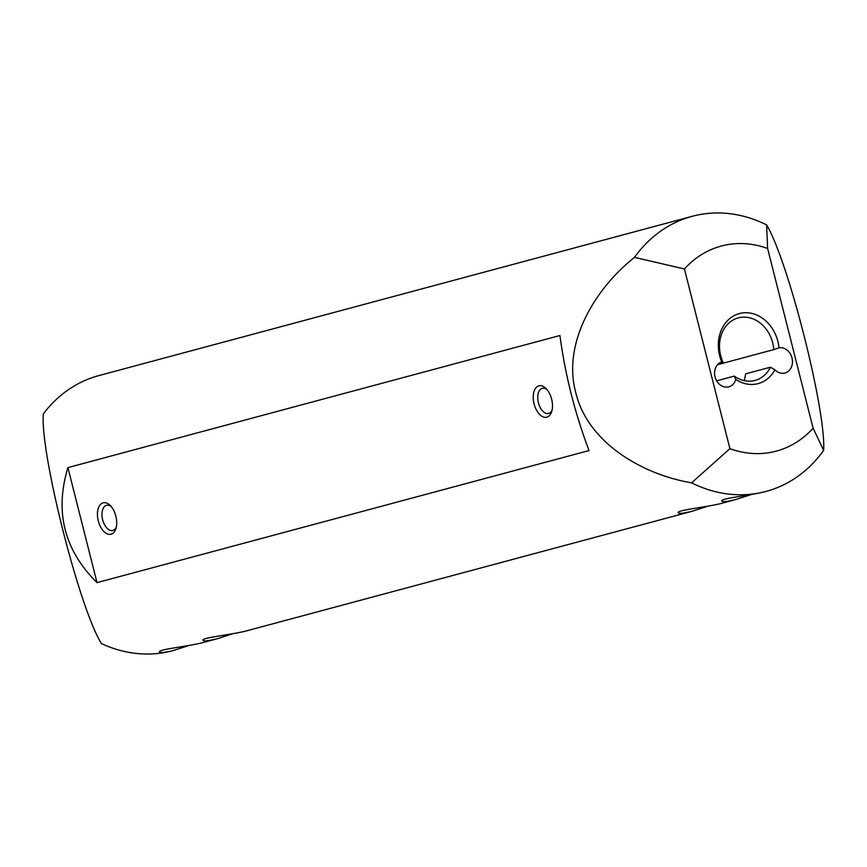 <?xml version="1.0" encoding="UTF-8"?>
<svg xmlns="http://www.w3.org/2000/svg" width="867" height="867" viewBox="0 0 867 867"><rect width="100%" height="100%" fill="white"/><g stroke="black" fill="none" stroke-linecap="round" stroke-linejoin="round"><path stroke-width="1.3" d="M766.591 224.889L767.631 248.515A106.175 87.816 75 0 0 684.442 268.976L634.525 257.369A142.426 117.793 -105 0 1 692.159 216.316A142.426 117.793 -105 0 1 763.448 223.372A142.426 117.793 -105 0 1 766.591 224.889C788.331 261.119 826.11 410.438 823.65 450.374A142.426 117.793 -105 0 1 766.016 491.426A142.426 117.793 -105 0 1 691.584 482.854C640.182 474.011 587.165 441.325 575.742 392.469C562.553 344.058 593.581 289.849 634.525 257.369M692.159 216.316L98.925 375.574A142.426 117.793 75 0 0 43.35 413.83C39.839 452.195 79.558 609.154 101.493 643.628A142.426 117.793 75 0 0 172.782 650.683A142.426 117.793 75 0 0 173.172 650.575M717.529 364.704L773.754 349.607A32.372 26.769 75 0 0 738.717 317.777A32.372 26.769 75 0 0 738.272 317.896A32.372 26.769 75 0 0 722.959 362.103L719.393 363.056M716.651 380.819L734.219 376.105A32.372 26.769 75 0 0 755.049 380.418A32.372 26.769 75 0 0 770.481 367.185L745.674 373.84L744.341 380.656M770.481 367.185L774.925 369.808A36.251 29.987 -105 0 1 735.79 379.432L734.219 376.105M232.529 633.799L217.129 638.784C208.383 640.908 203.68 641.417 203.041 640.279C201.393 637.798 228.184 635.153 244.592 631.382L692.278 511.227C683.532 513.351 678.828 513.86 678.189 512.722C676.542 510.24 703.332 507.596 719.74 503.825L735.855 499.522C727.11 501.657 722.417 502.156 721.767 501.028C720.119 498.536 746.91 495.902 763.318 492.131L766.016 491.426M188.952 645.503L173.552 650.478C164.806 652.613 160.102 653.111 159.463 651.984C157.805 649.491 184.606 646.858 201.014 643.086L217.129 638.784M707.678 506.241L692.278 511.227M751.256 494.548L735.855 499.522M67.908 467.606C54.534 511.833 64.234 550.177 97.017 582.635L589.04 450.558C574.875 413.093 565.165 374.75 559.93 335.518L67.908 467.606L97.017 582.635M722.959 362.103L721.712 361.929A36.251 29.987 -105 0 1 739.876 313.442A36.251 29.987 -105 0 1 779.01 347.84L773.754 349.607M774.925 369.808A12.951 10.707 75 0 0 784.971 373.016A12.951 10.707 75 0 0 792.07 358.19A12.951 10.707 75 0 0 779.01 347.84M721.843 361.886L721.712 361.929A12.951 10.707 75 0 0 715.177 377.329A12.951 10.707 75 0 0 728.811 386.823A12.951 10.707 75 0 0 735.79 379.432M684.442 268.976L729.906 448.662A106.175 87.816 75 0 0 813.105 428.2L823.65 450.374M767.631 248.515L813.105 428.2M98.285 520.872A16.18 9.093 76.2 0 1 99.954 505.038A16.18 9.093 76.2 0 1 110.228 505.504A16.18 9.093 76.2 0 1 115.907 528.577A16.18 9.093 76.2 0 1 107.129 533.812A16.18 9.093 76.2 0 1 98.285 520.872M534.072 403.881A16.18 9.093 76.2 0 1 535.741 388.048A16.18 9.093 76.2 0 1 546.026 388.524A16.18 9.093 76.2 0 1 551.694 411.587A16.18 9.093 76.2 0 1 542.915 416.821A16.18 9.093 76.2 0 1 534.072 403.881M691.584 482.854L729.906 448.662M547.034 389.641A12.951 7.272 -103.8 0 0 542.363 388.318A12.951 7.272 -103.8 0 0 538.429 402.776A12.951 7.272 -103.8 0 0 548.551 413.461A12.951 7.272 -103.8 0 0 552.073 410.113M111.247 506.631A12.951 7.272 -103.8 0 0 106.576 505.309A12.951 7.272 -103.8 0 0 102.642 519.767A12.951 7.272 -103.8 0 0 112.764 530.452A12.951 7.272 -103.8 0 0 116.286 527.103M172.782 650.683L173.552 650.478"/></g></svg>
